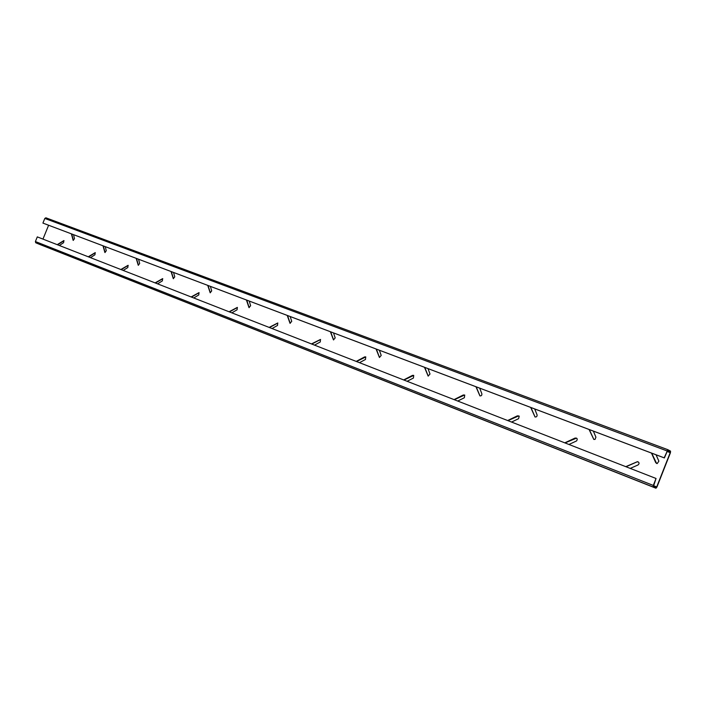 <?xml version="1.0" encoding="UTF-8"?>
<svg xmlns="http://www.w3.org/2000/svg" width="706" height="706" viewBox="0 0 706 706"><rect width="100%" height="100%" fill="white"/><g stroke="black" fill="none" stroke-linecap="round" stroke-linejoin="round"><path stroke-width="1.06" d="M71.385 233.871L73.142 240.367L74.492 238.69L73.574 234.692M102.988 245.812L104.885 252.501L106.279 250.789L105.282 246.676M136.17 258.343L138.252 265.262L139.664 263.497L138.57 259.252M171.037 271.519L173.288 278.658L174.753 276.858L173.57 272.481M207.74 285.392L210.176 292.761L211.694 290.916L210.406 286.398M246.42 300.006L248.98 307.595L250.63 305.742L249.236 301.074M287.236 315.432L289.998 323.277L291.728 321.389L290.21 316.553M330.382 331.732L333.479 339.904L335.182 337.927L333.532 332.923M376.06 348.993L379.422 357.465L381.196 355.445L379.387 350.255M424.491 367.296L428.145 376.095L429.998 374.021L428.03 368.629M475.941 386.738L479.912 395.889C481.368 396.013 482.013 395.298 481.845 393.763L479.701 388.159M530.691 407.424L535.016 416.964C536.498 417.131 537.187 416.434 537.09 414.899L534.698 408.942M589.086 429.486L593.799 439.441L595.017 439.414L595.926 437.19L593.358 431.11M651.479 453.067L655.68 462.554L656.642 463.463L657.18 463.577L658.875 461.15L656.059 454.796M667.611 450.41L670.285 451.84L670.223 452.643L656.721 486.919L656.236 487.528L653.465 486.328L656.042 478.474L653.306 485.437L653.191 487.034L655.962 488.225L656.942 487.016L670.426 452.749L670.559 451.143L667.867 449.704L664.169 457.841L42.916 223.087L44.813 218.436L45.881 217.801L667.85 449.696M656.042 478.474L37.294 236.889L35.397 241.54L35.732 242.776L40.286 244.647L655.962 488.217M42.96 239.105L48.608 225.258M667.602 450.402L664.39 457.947L42.916 223.087M59.348 245.503L63.611 242.661L63.867 240.578L57.195 244.664M90.5 257.664L94.939 254.778L95.195 252.642L88.25 256.79M123.215 270.433L127.83 267.503L128.068 265.315L120.841 269.515M157.579 283.856L162.389 280.882L162.627 278.632L155.091 282.885M193.744 297.976L198.765 294.958L198.995 292.637L191.123 296.952M231.85 312.855L237.084 309.784L237.313 307.401L229.088 311.778M272.048 328.546L277.529 325.431L277.749 322.986L269.136 327.407M314.523 345.137L320.259 341.969L320.489 339.454L311.443 343.928M359.478 362.681L365.487 359.469L365.734 356.883L364.623 356.909L356.212 361.41M407.133 381.293L413.442 378.028L413.716 375.38L412.498 375.363L403.664 379.934M457.726 401.043L464.372 397.734L464.733 395.06L463.339 394.972L454.046 399.614M511.559 422.064L518.566 418.702L519.219 416.24L517.427 415.825L507.64 420.538M568.948 444.471L576.573 440.932C577.782 439.017 577.287 438.064 575.099 438.055L564.765 442.839M630.237 468.405L638.074 464.945C639.565 463.524 639.362 462.43 637.474 461.662L625.772 466.657M64.025 240.675L57.557 244.805M71.738 234.004L73.345 240.411M95.345 252.739L88.612 256.931M103.332 245.935L105.088 252.554M128.218 265.403L121.203 269.657M136.505 258.475L138.411 265.297M162.768 278.72L155.452 283.027M171.373 271.651L173.447 278.693M199.127 292.725L191.476 297.094M208.067 285.515L210.326 292.796M237.437 307.481L229.432 311.911M246.747 300.129L249.192 307.666M277.864 323.048L269.471 327.54M287.554 315.556L290.219 323.357M320.586 339.507L311.778 344.06M330.69 331.855L333.594 339.939M365.796 356.918L356.539 361.534M376.351 349.108L379.519 357.501M413.725 375.389L403.982 380.057M424.774 367.402L428.224 376.13M464.636 394.998L454.346 399.728M476.206 386.835L479.974 395.916M518.795 415.86L507.923 420.644M530.938 407.521L535.06 416.981M576.546 438.108L565.029 442.944M589.307 429.575L593.808 439.441M638.242 461.883L636.936 461.918L626.01 466.754M651.682 453.146L656.606 463.454M666.914 450.878L44.813 218.436M670.285 451.84L667.267 450.71M670.223 452.643L666.958 451.425M656.721 486.919L653.482 485.649M653.306 485.437L35.397 241.54M653.191 487.034L35.732 242.776M655.962 488.225L40.295 244.647M667.867 449.704L45.881 217.801"/></g></svg>
